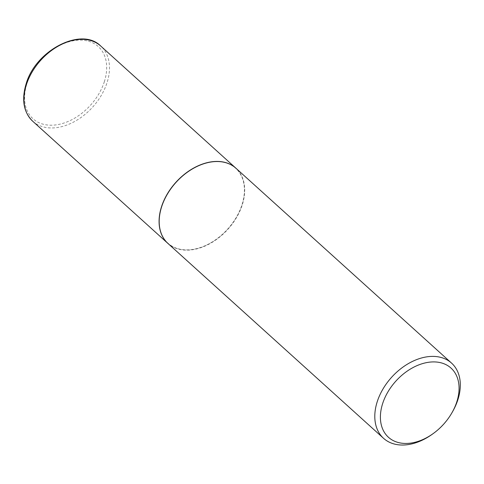 <?xml version="1.0" encoding="UTF-8"?>
<svg xmlns="http://www.w3.org/2000/svg" width="484" height="484" viewBox="0 0 484 484"><rect width="100%" height="100%" fill="white"/><g stroke="black" fill="none" stroke-linecap="round" stroke-linejoin="round"><path stroke-width="0.36" stroke-dasharray="2.42 1.81" d="M167.894 243.404A50.699 34.963 132.1 0 0 208.489 244.251A50.699 34.963 132.1 0 0 242.127 204.841A50.699 34.963 132.1 0 0 235.877 168.184M166.883 194.973A50.493 34.824 132.1 0 0 161.698 206.644A50.493 34.824 132.1 0 0 187.574 249.877A50.493 34.824 132.1 0 0 241.964 204.847A50.493 34.824 132.1 0 0 231.951 165.51A50.493 34.824 132.1 0 0 187.586 172.056M167.948 243.458A50.699 34.963 132.1 0 0 208.55 244.372A50.699 34.963 132.1 0 0 242.236 204.944A50.699 34.963 132.1 0 0 235.932 168.232M431.879 434.517A50.699 34.963 132.1 0 0 452.631 411.557M32.737 121.254A50.699 34.963 132.1 0 0 73.344 122.174A50.699 34.963 132.1 0 0 107.025 82.74A50.699 34.963 132.1 0 0 100.726 46.034M104.32 81.796A48.672 33.565 132.1 0 0 79.382 40.124A48.672 33.565 132.1 0 0 26.959 83.526A48.672 33.565 132.1 0 0 51.903 125.199A48.672 33.565 132.1 0 0 104.32 81.796"/><path stroke-width="0.73" d="M235.877 168.184A50.699 34.963 132.1 0 0 235.823 168.129A50.699 34.963 132.1 0 0 195.221 167.216A50.699 34.963 132.1 0 0 161.541 206.644A50.699 34.963 132.1 0 0 167.839 243.355A50.699 34.963 132.1 0 0 167.894 243.404M187.586 172.056A50.493 34.824 132.1 0 0 187.562 172.074A50.493 34.824 132.1 0 0 166.895 194.943A50.493 34.824 132.1 0 0 166.883 194.973M452.002 412.658L452.631 411.557A50.699 34.963 132.1 0 0 457.846 399.808A50.699 34.963 132.1 0 0 451.548 363.097L235.932 168.232A50.699 34.963 132.1 0 0 187.617 172.038A50.699 34.963 132.1 0 0 166.865 194.998A50.699 34.963 132.1 0 0 161.65 206.747A50.699 34.963 132.1 0 0 167.948 243.458L383.564 438.322A50.699 34.963 132.1 0 0 431.879 434.517L432.914 433.779A46.639 32.168 132.1 0 0 452.002 412.658A46.639 32.168 132.1 0 0 456.805 401.853A46.639 32.168 132.1 0 0 432.902 361.917A46.639 32.168 132.1 0 0 382.662 403.511A46.639 32.168 132.1 0 0 391.925 439.853A46.639 32.168 132.1 0 0 432.914 433.779M451.548 363.097A50.699 34.963 132.1 0 0 410.946 362.183A50.699 34.963 132.1 0 0 377.26 401.611A50.699 34.963 132.1 0 0 383.564 438.322M32.737 121.254C23.583 112.221 21.375 99.764 26.118 83.889C35.592 50.215 81.596 26.42 100.726 46.034A50.699 34.963 132.1 0 0 60.119 45.115A50.699 34.963 132.1 0 0 26.439 84.549A50.699 34.963 132.1 0 0 32.737 121.254L167.839 243.355M100.726 46.034L235.823 168.129"/></g></svg>
